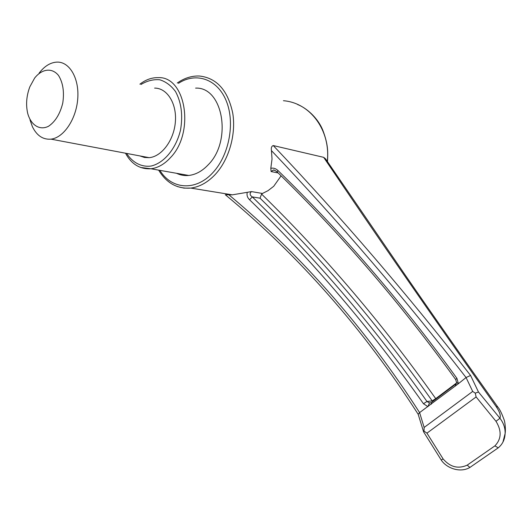 <?xml version="1.0" encoding="UTF-8"?>
<svg xmlns="http://www.w3.org/2000/svg" width="532" height="532" viewBox="0 0 532 532"><rect width="100%" height="100%" fill="white"/><g stroke="black" fill="none" stroke-linecap="round" stroke-linejoin="round"><path stroke-width="0.8" d="M139.983 155.942L144.438 157.465L149.166 157.672C161.721 156.641 174.011 140.175 175.374 121.815C176.897 103.447 167.115 87.993 154.626 88.106M29.978 119.826L32.432 126.769C36.834 135.667 43.019 139.796 50.986 139.145C63.641 137.775 76.209 119.288 77.732 98.899C79.414 78.497 69.626 61.632 57.037 62.104C50.467 62.424 44.482 66.114 39.082 73.17M34.633 78.071L29.832 86.822C26.427 95.92 25.729 104.811 27.731 113.496C30.976 125.186 39.674 130.726 48.512 126.277C55.295 121.695 60.043 113.968 62.756 103.095C64.419 91.956 63.015 82.759 58.54 75.497C52.116 67.444 41.995 68.714 34.633 78.071M225.322 194.739L232.311 194.838L251.516 191.6L262.469 193.468L268.022 190.662L273.701 186.306L281.102 175.833M270.808 168.298C273.495 167.746 275.928 168.544 278.123 170.686C342.202 232.95 401.8 302.176 456.928 378.358L458.398 383.685L466.072 377.547C403.761 297.268 338.884 221.625 271.453 150.609L272.025 159.068L270.808 168.298L271.114 171.55L278.17 172.96M271.453 150.609C270.968 147.836 271.573 146.147 273.262 145.562L323.669 157.339L325.544 158.842L404.752 274.366C433.979 316.726 464.988 360.929 497.772 406.987L496.196 406.614C433.826 318.462 376.317 235.37 323.669 157.339M327.28 161.382C330.791 131.617 311.22 102.942 283.436 100.714M228.893 194.818C302.276 256.238 365.843 328.829 419.602 412.599L424.15 427.449L472.695 391.426L466.072 377.547M419.602 412.599L458.398 383.685L456.556 382.415L455.678 379.542L456.928 378.358M195.603 88.119C223.048 86.743 232.451 140.86 208.192 164.807C202.213 171.124 195.729 174.676 188.74 175.454C184.438 175.866 180.375 175.148 176.551 173.299M423.472 403.735L426.97 401.487L429.457 402.917L427.941 406.661L423.472 403.735C370.957 329.202 312.989 261.212 249.575 199.766C247.42 197.685 246.629 195.264 247.214 192.504M419.529 412.652L418.179 414.275M466.138 377.487L470.587 375.466L478.461 391.998L499.96 418.265L495.99 421.297L476.113 396.939L426.957 433.148L443.103 458.917C450.145 467.096 458.178 469.171 467.209 465.141L494.893 445.876C501.463 439.026 501.829 430.834 495.99 421.297M273.262 145.562C341.531 217.581 407.306 294.216 470.587 375.466M249.575 199.766L252.294 196.9C315.942 258.532 374.162 326.728 426.97 401.487L432.203 400.902C379.668 326.641 322.279 259.064 260.035 198.177L261.578 194.087C324.407 255.38 382.455 323.562 435.728 398.634L432.203 400.902L432.696 401.54M251.516 191.6C249.435 193.375 249.694 195.144 252.294 196.9L260.035 198.177M278.123 170.686L276.979 171.796C341.305 234.426 400.869 303.679 455.678 379.542M274.751 170.333L273.282 170.074L271.114 171.55M262.469 193.468L261.578 194.087M436.021 399.093L435.728 398.634L456.403 383.093M429.457 402.917L431.066 402.717M431.206 404.293L431.439 402.458L455.252 384.476M455.319 386.106L456.536 382.668M424.15 427.449L423.991 431.086L426.957 433.148M472.695 391.426L475.269 393.161L476.113 396.939M423.991 431.086L423.612 431.878L441.234 460.02L443.103 458.917M470.328 467.189L469.909 467.435L467.209 465.141M498.757 447.425L498.251 447.831L494.893 445.876M496.196 406.614C499.681 411.755 500.938 415.638 499.96 418.265C503.598 423.026 505.314 428.127 505.114 433.573L502.933 442.125M475.269 393.161L478.461 391.998M126.636 153.422C132.581 162.632 141.386 167.281 151.081 166.05C164.095 163.071 176.165 148.534 180.548 129.908C183.015 115.231 181.352 102.47 175.573 91.63C171.164 85.625 165.898 81.675 159.766 79.78C153.416 79.208 147.158 80.771 140.993 84.475M177.276 83.005C184.405 78.018 191.846 75.69 199.593 76.036C216.837 78.038 227.889 90.42 232.75 113.19C236.255 134.662 228.833 160.052 215.021 174.709C207.547 182.509 199.467 186.965 190.788 188.082L183.952 188.115L177.395 186.579M178.446 83.331C196.015 71.773 217.548 78.969 226.346 101.12C235.31 123.125 229.026 155.61 212.68 172.833C195.63 191.54 171.39 189.465 159.873 170.346M140.641 167.474L150.915 168.764C157.964 167.906 164.514 164.162 170.566 157.532C195.144 132.368 185.761 75.923 158.071 77.645C151.713 77.526 145.655 79.707 139.896 84.182M232.311 194.838L190.788 188.082C177.149 189.04 166.443 183.061 158.662 170.134M188.74 175.454L150.915 168.764C139.936 169.362 131.464 164.182 125.492 153.209M225.302 194.719C299.642 256.358 363.928 329.534 418.165 414.255L423.578 431.771M274.944 170.413L273.282 170.074C273.628 169.695 274.864 170.273 276.979 171.803M297.647 104.558C305.8 107.677 317.418 117.08 322.784 130.127C328.078 144.145 328.045 151.321 327.479 161.668M149.166 157.672L50.986 139.145M498.251 447.831L469.909 467.435C460.193 473.274 446.395 468.12 441.234 460.02M497.772 406.987C499.688 409.121 501.822 413.457 504.163 419.994C504.841 421.291 505.872 429.258 505.114 433.573C504.835 439.479 502.567 444.213 498.311 447.778L498.258 447.824"/></g></svg>
